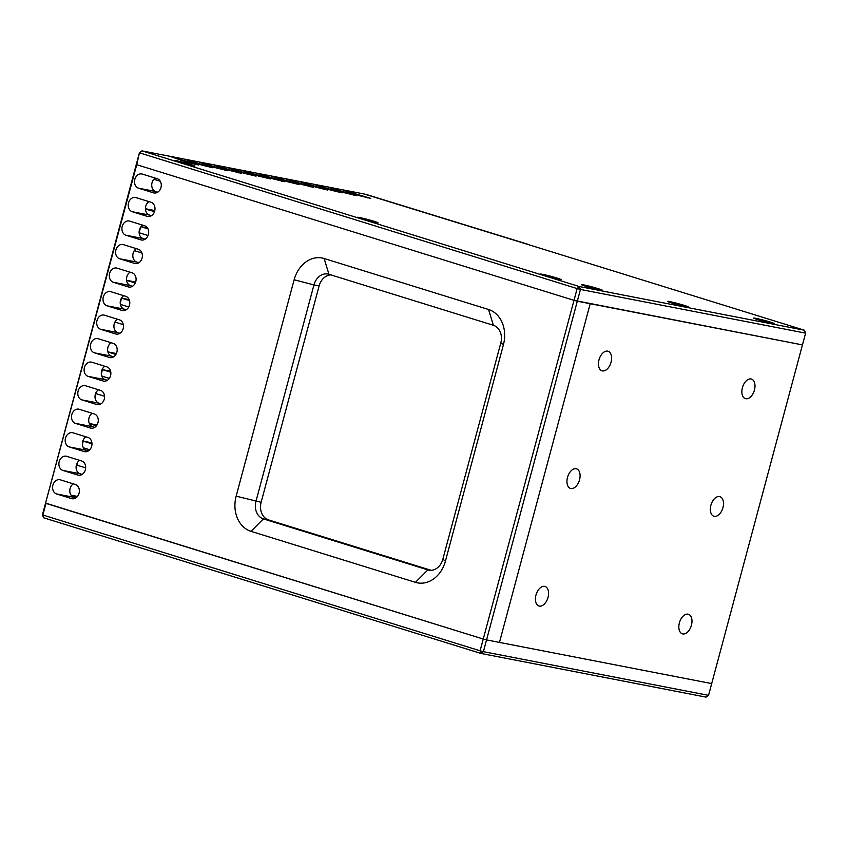 <?xml version="1.0" encoding="UTF-8"?>
<svg xmlns="http://www.w3.org/2000/svg" width="848" height="848" viewBox="0 0 848 848"><rect width="100%" height="100%" fill="white"/><g stroke="black" fill="none" stroke-linecap="round" stroke-linejoin="round"><path stroke-width="1.27" d="M686.212 306.711A10.727 0.562 15 0 0 688.332 306.965A10.727 0.562 15 0 0 681.644 304.602A10.727 0.562 15 0 0 669.772 301.612A10.727 0.562 15 0 0 667.63 301.422A10.727 0.562 15 0 0 674.849 303.881A10.727 0.562 15 0 0 686.212 306.711M772.252 323.417A10.727 0.562 15 0 0 774.372 323.671A10.727 0.562 15 0 0 767.694 321.297A10.727 0.562 15 0 0 755.812 318.318A10.727 0.562 15 0 0 753.681 318.117A10.727 0.562 15 0 0 760.889 320.576A10.727 0.562 15 0 0 772.252 323.417M600.172 290.016A10.727 0.562 15 0 0 602.292 290.27A10.727 0.562 15 0 0 595.603 287.896A10.727 0.562 15 0 0 583.731 284.917A10.727 0.562 15 0 0 581.59 284.716A10.727 0.562 15 0 0 588.809 287.175A10.727 0.562 15 0 0 600.172 290.016M343.154 190.143L359.404 195.687L370.777 198.411L343.154 190.143M328.812 187.355L345.062 192.899L356.436 195.623L328.812 187.355M314.47 184.578L330.731 190.111L342.094 192.846L314.47 184.578M300.128 181.79L316.389 187.334L327.752 190.058L300.128 181.79M285.797 179.002L302.047 184.546L313.41 187.281L285.797 179.002M271.455 176.225L287.705 181.769L299.068 184.493L271.455 176.225M257.114 173.437L273.363 178.981L284.737 181.705L257.114 173.437M242.772 170.66L259.022 176.204L270.395 178.928L242.772 170.66M228.43 167.872L244.68 173.416L256.054 176.14L228.43 167.872M214.088 165.095L230.338 170.628L241.712 173.363L214.088 165.095M199.746 162.307L216.007 167.851L227.37 170.575L199.746 162.307M185.405 159.519L201.665 165.063L213.028 167.798L185.405 159.519M171.073 156.742L187.323 162.286L198.686 165.01L171.073 156.742M192.846 165.826A10.727 0.562 15 0 0 194.966 166.081A10.727 0.562 15 0 0 188.288 163.706A10.727 0.562 15 0 0 176.405 160.728A10.727 0.562 15 0 0 174.275 160.537A10.727 0.562 15 0 0 181.483 162.996A10.727 0.562 15 0 0 192.846 165.826M559.108 279.437A10.727 0.562 15 0 0 561.228 279.692A10.727 0.562 15 0 0 554.539 277.328A10.727 0.562 15 0 0 542.656 274.339A10.727 0.562 15 0 0 540.526 274.148A10.727 0.562 15 0 0 547.744 276.607A10.727 0.562 15 0 0 559.108 279.437M375.982 222.632A10.727 0.562 15 0 0 378.091 222.886A10.727 0.562 15 0 0 371.413 220.522A10.727 0.562 15 0 0 359.531 217.533A10.727 0.562 15 0 0 357.4 217.342A10.727 0.562 15 0 0 364.608 219.802A10.727 0.562 15 0 0 375.982 222.632M525.93 243.842L804.36 330.211L579.216 286.518L141.955 150.87L364.227 194.012L525.93 243.842M804.36 330.211L805.6 333.137L580.456 289.444L579.216 286.518L577.149 288.585L139.888 152.947L141.955 150.87L139.454 152.651L45.548 503.097L483.254 639.042L45.983 503.405L42.835 515.16L43.64 517.789L42.4 514.863L136.74 164.703L574.001 300.351L577.308 301.21L580.456 289.444L577.149 288.585L574.001 300.351L136.74 164.703L139.454 152.651M805.6 333.137L802.452 344.903L574.001 300.351L483.254 639.042L486.551 639.901L577.308 301.21L590.208 303.711L499.461 642.402L711.695 683.594L802.452 344.903L590.208 303.711L499.461 642.402L486.551 639.901L711.695 683.594L708.546 695.349L483.402 651.656L480.901 653.426L43.64 517.789M745.784 398.73A10.24 6.116 107.2 0 0 754.36 390.345A10.24 6.116 107.2 0 0 751.466 379.077A10.24 6.116 107.2 0 0 751.074 378.971A10.24 6.116 107.2 0 0 742.498 387.366A10.24 6.116 107.2 0 0 745.392 398.634A10.24 6.116 107.2 0 0 745.784 398.73M714.27 516.337A10.24 6.116 107.2 0 0 722.856 507.941A10.24 6.116 107.2 0 0 719.952 496.674A10.24 6.116 107.2 0 0 719.57 496.578A10.24 6.116 107.2 0 0 710.984 504.963A10.24 6.116 107.2 0 0 713.889 516.241A10.24 6.116 107.2 0 0 714.27 516.337M682.757 633.933A10.24 6.116 107.2 0 0 691.343 625.548A10.24 6.116 107.2 0 0 688.438 614.27A10.24 6.116 107.2 0 0 688.057 614.175A10.24 6.116 107.2 0 0 679.471 622.57A10.24 6.116 107.2 0 0 682.375 633.838A10.24 6.116 107.2 0 0 682.757 633.933M602.377 370.905A10.24 6.116 107.2 0 0 610.963 362.509A10.24 6.116 107.2 0 0 608.058 351.242A10.24 6.116 107.2 0 0 607.677 351.146A10.24 6.116 107.2 0 0 599.091 359.531A10.24 6.116 107.2 0 0 601.995 370.799A10.24 6.116 107.2 0 0 602.377 370.905M570.874 488.501A10.24 6.116 107.2 0 0 579.449 480.116A10.24 6.116 107.2 0 0 576.545 468.838A10.24 6.116 107.2 0 0 576.163 468.743A10.24 6.116 107.2 0 0 567.577 477.127A10.24 6.116 107.2 0 0 570.481 488.406A10.24 6.116 107.2 0 0 570.874 488.501M539.36 606.097A10.24 6.116 107.2 0 0 547.935 597.713A10.24 6.116 107.2 0 0 545.041 586.445A10.24 6.116 107.2 0 0 544.649 586.35A10.24 6.116 107.2 0 0 536.074 594.734A10.24 6.116 107.2 0 0 538.968 606.002A10.24 6.116 107.2 0 0 539.36 606.097M708.546 695.349L706.045 697.13L480.901 653.426L480.095 650.798L42.4 514.863M483.254 639.042L480.095 650.798L483.402 651.656L486.551 639.901L483.254 639.042M365.499 194.404L527.424 244.298M527.371 244.118L365.668 194.287M153.901 179.257L160.293 181.239M154.527 211.544L145.443 209.138M147.997 228.886L140.948 226.692M140.609 227.169L139.136 232.659M139.146 232.755L148.061 235.521M134.344 250.626L141.934 252.98M135.267 283.02L126.596 280.328M129.5 300.584L121.593 298.136L120.225 303.224M120.384 304.379L128.748 306.976M115.392 321.254L115.158 322.123L123.331 324.657M115.89 354.453L107.908 351.973M110.812 372.23L102.428 369.633L101.325 373.777M101.792 376.056L109.318 378.399M96.492 391.818L96.004 393.631L104.558 396.281M96.407 425.844L89.422 423.682M91.976 443.833L83.274 441.14L82.415 444.341M83.443 447.818L89.75 449.769M77.581 462.372L76.85 465.128L85.659 467.863M76.765 497.204L71.285 495.508M71.052 495.179L77.475 496.43M83.274 441.14L91.902 442.815M89.347 423.512L97.001 424.996M102.428 369.633L110.611 371.223M107.887 351.888L116.377 353.542M121.593 298.136L129.161 299.609M126.585 280.296L135.638 282.055M140.969 226.67L147.478 227.942M145.538 208.756L154.802 210.558M75.345 484.484A7.314 5.862 101 0 1 79.055 493.282A7.314 5.862 101 0 1 72.059 498.719A7.314 5.862 101 0 1 71.561 498.592L56.615 493.96A7.314 5.862 101 0 1 52.82 485.469A7.314 5.862 101 0 1 59.901 479.724A7.314 5.862 101 0 1 60.388 479.841L75.345 484.484M81.641 460.962A7.314 5.862 101 0 1 85.362 469.76A7.314 5.862 101 0 1 78.355 475.198A7.314 5.862 101 0 1 77.868 475.071L62.911 470.439A7.314 5.862 101 0 1 59.116 461.948A7.314 5.862 101 0 1 66.197 456.203A7.314 5.862 101 0 1 66.695 456.33L81.641 460.962M87.948 437.441A7.314 5.862 101 0 1 91.658 446.239A7.314 5.862 101 0 1 84.662 451.677A7.314 5.862 101 0 1 84.164 451.549L69.218 446.917A7.314 5.862 101 0 1 65.423 438.437A7.314 5.862 101 0 1 72.504 432.681A7.314 5.862 101 0 1 73.002 432.809L87.948 437.441M94.245 413.919A7.314 5.862 101 0 1 97.965 422.717A7.314 5.862 101 0 1 90.969 428.155A7.314 5.862 101 0 1 90.471 428.039L75.514 423.396A7.314 5.862 101 0 1 71.73 414.916A7.314 5.862 101 0 1 78.8 409.16A7.314 5.862 101 0 1 79.299 409.287L94.245 413.919M100.552 390.398A7.314 5.862 101 0 1 104.262 399.196A7.314 5.862 101 0 1 97.266 404.634A7.314 5.862 101 0 1 96.767 404.517L81.821 399.874A7.314 5.862 101 0 1 78.027 391.394A7.314 5.862 101 0 1 85.107 385.639A7.314 5.862 101 0 1 85.606 385.766L100.552 390.398M106.848 366.877A7.314 5.862 101 0 1 110.569 375.675A7.314 5.862 101 0 1 103.573 381.123A7.314 5.862 101 0 1 103.074 380.996L88.118 376.353A7.314 5.862 101 0 1 84.334 367.873A7.314 5.862 101 0 1 91.404 362.117A7.314 5.862 101 0 1 91.902 362.244L106.848 366.877M113.155 343.366A7.314 5.862 101 0 1 116.876 352.153A7.314 5.862 101 0 1 109.869 357.602A7.314 5.862 101 0 1 109.371 357.474L94.425 352.832A7.314 5.862 101 0 1 90.63 344.352A7.314 5.862 101 0 1 97.711 338.596A7.314 5.862 101 0 1 98.209 338.723L113.155 343.366M119.462 319.844A7.314 5.862 101 0 1 123.172 328.632A7.314 5.862 101 0 1 116.176 334.08A7.314 5.862 101 0 1 115.678 333.953L100.732 329.321A7.314 5.862 101 0 1 96.937 320.83A7.314 5.862 101 0 1 104.007 315.074A7.314 5.862 101 0 1 104.505 315.202L119.462 319.844M125.758 296.323A7.314 5.862 101 0 1 129.479 305.11A7.314 5.862 101 0 1 122.472 310.559A7.314 5.862 101 0 1 121.974 310.432L107.028 305.799A7.314 5.862 101 0 1 103.233 297.309A7.314 5.862 101 0 1 110.314 291.564A7.314 5.862 101 0 1 110.812 291.68L125.758 296.323M132.065 272.802A7.314 5.862 101 0 1 135.775 281.6A7.314 5.862 101 0 1 128.779 287.037A7.314 5.862 101 0 1 128.281 286.91L113.335 282.278A7.314 5.862 101 0 1 109.54 273.787A7.314 5.862 101 0 1 116.621 268.042A7.314 5.862 101 0 1 117.109 268.159L132.065 272.802M138.362 249.28A7.314 5.862 101 0 1 142.082 258.078A7.314 5.862 101 0 1 135.076 263.516A7.314 5.862 101 0 1 134.588 263.389L119.632 258.757A7.314 5.862 101 0 1 115.837 250.266A7.314 5.862 101 0 1 122.918 244.521A7.314 5.862 101 0 1 123.416 244.648L138.362 249.28M144.669 225.759A7.314 5.862 101 0 1 148.379 234.557A7.314 5.862 101 0 1 141.383 239.995A7.314 5.862 101 0 1 140.885 239.867L125.939 235.235A7.314 5.862 101 0 1 122.144 226.745A7.314 5.862 101 0 1 129.225 220.999A7.314 5.862 101 0 1 129.712 221.127L144.669 225.759M157.272 178.716A7.314 5.862 101 0 1 160.982 187.514A7.314 5.862 101 0 1 153.986 192.952A7.314 5.862 101 0 1 153.488 192.835L138.542 188.192A7.314 5.862 101 0 1 134.747 179.712A7.314 5.862 101 0 1 141.828 173.957A7.314 5.862 101 0 1 142.326 174.084L157.272 178.716M150.965 202.237A7.314 5.862 101 0 1 154.686 211.035A7.314 5.862 101 0 1 147.679 216.473A7.314 5.862 101 0 1 147.192 216.357L132.235 211.714A7.314 5.862 101 0 1 128.451 203.234A7.314 5.862 101 0 1 135.521 197.478A7.314 5.862 101 0 1 136.019 197.605L150.965 202.237M294.139 279.766A29.256 23.426 101 0 1 324.127 258.502L488.565 309.509A29.256 23.426 101 0 1 503.426 344.691L445.444 561.079A29.256 23.426 101 0 1 415.456 582.343L251.019 531.336A29.256 23.426 101 0 1 236.157 496.154L294.139 279.766L313.951 284.917L255.969 501.306A14.628 11.713 -79 0 0 263.399 518.891L427.848 569.898A14.628 11.713 -79 0 0 428.834 570.153A14.628 11.713 -79 0 0 442.836 559.267L500.818 342.878A14.628 11.713 -79 0 0 493.388 325.293L328.95 274.286A14.628 11.713 -79 0 0 327.953 274.031A14.628 11.713 -79 0 0 313.951 284.917L319.113 285.914A14.628 11.713 101 0 1 330.847 274.869M73.331 483.858A7.314 5.862 -79 0 0 69.801 491.172A7.314 5.862 -79 0 0 73.818 497.299L75.832 497.924M79.627 460.337A7.314 5.862 -79 0 0 76.097 467.651A7.314 5.862 -79 0 0 80.125 473.778L82.139 474.403M85.934 436.815A7.314 5.862 -79 0 0 82.404 444.129A7.314 5.862 -79 0 0 86.422 450.256L88.436 450.882M92.231 413.294A7.314 5.862 -79 0 0 88.711 420.608A7.314 5.862 -79 0 0 92.729 426.735L94.743 427.36M98.538 389.773A7.314 5.862 -79 0 0 95.008 397.087A7.314 5.862 -79 0 0 99.025 403.213L101.039 403.839M104.834 366.262A7.314 5.862 -79 0 0 101.315 373.565A7.314 5.862 -79 0 0 105.332 379.692L107.346 380.317M111.141 342.74A7.314 5.862 -79 0 0 107.611 350.054A7.314 5.862 -79 0 0 111.629 356.181L113.653 356.796M117.448 319.219A7.314 5.862 -79 0 0 113.918 326.533A7.314 5.862 -79 0 0 117.936 332.66L119.95 333.285M123.744 295.698A7.314 5.862 -79 0 0 120.215 303.012A7.314 5.862 -79 0 0 124.243 309.138L126.257 309.764M130.051 272.176A7.314 5.862 -79 0 0 126.522 279.49A7.314 5.862 -79 0 0 130.539 285.617L132.553 286.242M136.348 248.655A7.314 5.862 -79 0 0 132.818 255.969A7.314 5.862 -79 0 0 136.846 262.096L138.86 262.721M142.655 225.133A7.314 5.862 -79 0 0 139.125 232.447A7.314 5.862 -79 0 0 143.142 238.574L145.156 239.2M155.258 178.091A7.314 5.862 -79 0 0 151.728 185.405A7.314 5.862 -79 0 0 155.746 191.531L157.76 192.157M148.951 201.612A7.314 5.862 -79 0 0 145.432 208.926A7.314 5.862 -79 0 0 149.449 215.053L151.463 215.678M431.102 570.312L268.562 519.898A14.628 11.713 101 0 1 261.131 502.302L319.113 285.914M352.81 193.641L353.065 192.719M368.011 197.351L367.852 197.944M338.479 190.853L338.723 189.931M353.669 194.563L353.51 195.157M324.137 188.065L324.381 187.143M339.327 191.786L339.168 192.379M309.796 185.288L310.039 184.366M324.985 188.998L324.826 189.592M295.454 182.5L295.698 181.578M310.654 186.221L310.495 186.814M281.112 179.723L281.356 178.801M296.312 183.433L296.153 184.027M266.77 176.935L267.025 176.013M281.971 180.656L281.812 181.249M252.428 174.158L252.683 173.236M267.629 177.868L267.47 178.462M238.087 171.37L238.341 170.448M253.287 175.08L253.128 175.674M223.755 168.582L223.999 167.66M238.945 172.303L238.786 172.897M209.414 165.805L209.657 164.883M224.603 169.515L224.444 170.109M195.072 163.017L195.316 162.095M210.262 166.738L210.103 167.332M180.73 160.24L180.974 159.318M195.93 163.95L195.771 164.544M72.568 498.794L71.561 498.592M56.615 493.96L73.818 497.299M78.864 475.272L77.868 475.071M62.911 470.439L80.125 473.778M85.171 451.751L84.164 451.549M69.218 446.917L86.422 450.256M91.467 428.229L90.471 428.039M75.514 423.396L92.729 426.735M97.774 404.708L96.767 404.517M81.821 399.874L99.025 403.213M104.081 381.187L103.074 380.996M88.118 376.353L105.332 379.692M110.378 357.665L109.371 357.474M94.425 352.832L111.629 356.181M116.685 334.144L115.678 333.953M100.732 329.321L117.936 332.66M122.981 310.633L121.974 310.432M107.028 305.799L124.243 309.138M129.288 287.112L128.281 286.91M113.335 282.278L130.539 285.617M135.585 263.59L134.588 263.389M119.632 258.757L136.846 262.096M141.892 240.069L140.885 239.867M125.939 235.235L143.142 238.574M154.495 193.026L153.488 192.835M138.542 188.192L155.746 191.531M148.188 216.547L147.192 216.357M132.235 211.714L149.449 215.053M488.565 309.509L493.388 325.293M328.95 274.286L324.127 258.502M261.131 502.302L236.157 496.154M268.562 519.898L263.399 518.891L251.019 531.336M429.851 570.291L427.848 569.898L415.456 582.343M442.836 559.267L445.444 561.079M500.818 342.878L503.426 344.691"/></g></svg>
